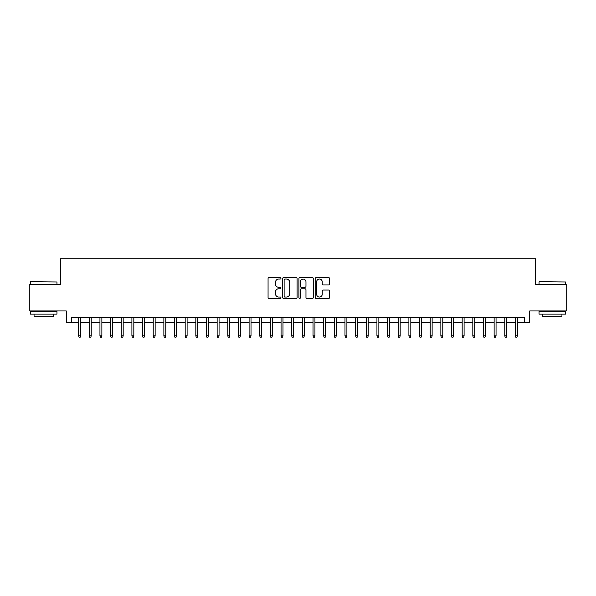 <?xml version="1.0" encoding="UTF-8"?>
<svg xmlns="http://www.w3.org/2000/svg" width="596" height="596" viewBox="0 0 596 596"><rect width="100%" height="100%" fill="white"/><g stroke="black" fill="none" stroke-linecap="round" stroke-linejoin="round"><path stroke-width="0.89" d="M280.954 278.317A0.73 0.73 0 0 0 280.224 277.58L269.109 277.58A1.043 1.043 0 0 0 268.066 278.63L268.066 297.449A1.043 1.043 0 0 0 269.109 298.499L280.224 298.499A0.73 0.73 0 0 0 280.954 297.762A0.73 0.73 0 0 0 280.224 297.031L278.786 297.031A3.345 3.345 0 0 1 275.441 293.686L275.441 292.115A3.345 3.345 0 0 1 278.786 288.769L280.224 288.769A0.73 0.73 0 0 0 280.954 288.039A0.73 0.73 0 0 0 280.224 287.309L278.786 287.309A3.345 3.345 0 0 1 275.441 283.964L275.441 282.392A3.345 3.345 0 0 1 278.786 279.047L280.224 279.047A0.73 0.73 0 0 0 280.954 278.317M328.56 284.955A1.043 1.043 0 0 0 329.603 283.912L329.603 278.63A1.043 1.043 0 0 0 328.56 277.58L316.223 277.58A1.043 1.043 0 0 0 315.172 278.63L315.172 297.449A1.043 1.043 0 0 0 316.223 298.499L328.56 298.499A1.043 1.043 0 0 0 329.603 297.449L329.603 291.072A1.043 1.043 0 0 0 328.56 290.029L323.278 290.029A1.043 1.043 0 0 0 322.235 291.072L322.235 294.238A2.794 2.794 0 0 1 319.434 297.031A2.794 2.794 0 0 1 316.64 294.238L316.64 281.841A2.794 2.794 0 0 1 319.434 279.047A2.794 2.794 0 0 1 322.235 281.841L322.235 283.912A1.043 1.043 0 0 0 323.278 284.955L328.56 284.955M71.617 322.66L71.617 317.333L524.383 317.333L524.383 322.66L529.71 322.66L529.71 310.941L566.2 310.941L566.2 284.307L535.573 284.307L535.573 258.738L60.427 258.738L60.427 284.307L29.8 284.307L29.8 310.941L66.29 310.941L66.29 322.66L78.65 322.66M297.084 278.63A1.043 1.043 0 0 0 296.041 277.58L283.703 277.58A1.043 1.043 0 0 0 282.653 278.63L282.653 297.449A1.043 1.043 0 0 0 283.703 298.499L296.041 298.499A1.043 1.043 0 0 0 297.084 297.449L297.084 278.63M299.959 277.58L312.297 277.58A1.043 1.043 0 0 1 313.347 278.63L313.347 297.449A1.043 1.043 0 0 1 312.297 298.499L307.022 298.499A1.043 1.043 0 0 1 305.971 297.449L305.971 289.82A1.043 1.043 0 0 0 304.928 288.769L301.427 288.769A1.043 1.043 0 0 0 300.377 289.82L300.377 297.762A0.73 0.73 0 0 1 299.646 298.499A0.73 0.73 0 0 1 298.916 297.762L298.916 278.63A1.043 1.043 0 0 1 299.959 277.58M80.564 322.66L89.296 322.66M91.218 322.66L99.949 322.66M101.871 322.66L110.603 322.66M112.525 322.66L121.256 322.66M123.178 322.66L131.91 322.66M133.832 322.66L142.563 322.66M144.485 322.66L153.217 322.66M155.139 322.66L163.87 322.66M165.792 322.66L174.524 322.66M176.446 322.66L185.177 322.66M187.099 322.66L195.831 322.66M197.753 322.66L206.484 322.66M208.406 322.66L217.138 322.66M219.06 322.66L227.791 322.66M229.713 322.66L238.445 322.66M240.367 322.66L249.098 322.66M251.02 322.66L259.752 322.66M261.674 322.66L270.405 322.66M272.327 322.66L281.059 322.66M282.981 322.66L291.712 322.66M293.634 322.66L302.366 322.66M304.288 322.66L313.019 322.66M314.941 322.66L323.673 322.66M325.595 322.66L334.326 322.66M336.248 322.66L344.98 322.66M346.902 322.66L355.633 322.66M357.555 322.66L366.287 322.66M368.209 322.66L376.94 322.66M378.862 322.66L387.594 322.66M389.516 322.66L398.247 322.66M400.169 322.66L408.901 322.66M410.823 322.66L419.554 322.66M421.476 322.66L430.208 322.66M432.13 322.66L440.861 322.66M442.783 322.66L451.515 322.66M453.437 322.66L462.168 322.66M464.09 322.66L472.822 322.66M474.744 322.66L483.475 322.66M485.397 322.66L494.129 322.66M496.051 322.66L504.782 322.66M506.704 322.66L515.436 322.66M517.35 322.66L524.383 322.66M284.851 279.047A0.73 0.73 0 0 0 284.121 279.777L284.121 296.301A0.73 0.73 0 0 0 284.851 297.031L286.363 297.031A3.345 3.345 0 0 0 289.716 293.686L289.716 282.392A3.345 3.345 0 0 0 286.363 279.047L284.851 279.047M305.971 281.893A2.794 2.794 0 0 0 303.178 279.099A2.794 2.794 0 0 0 300.377 281.893L300.377 286.259A1.043 1.043 0 0 0 301.427 287.309L304.928 287.309A1.043 1.043 0 0 0 305.971 286.259L305.971 281.893M78.65 335.876L79.074 337.262L80.14 337.262L80.564 335.876L78.65 335.876L78.65 317.333M80.564 335.876L80.564 317.333M30.649 281.647L56.963 281.968L30.649 281.647M43.65 314.137L30.329 314.137L30.329 311.477L56.963 311.477L56.963 314.137L43.65 314.137M53.238 314.137L53.238 316.588L34.061 316.588L34.061 314.137M539.35 281.647L565.671 281.968L539.35 281.647M552.35 314.137L539.037 314.137L539.037 311.477L565.671 311.477L565.671 314.137L552.35 314.137M561.939 314.137L561.939 316.588L542.762 316.588L542.762 314.137M89.296 335.876L89.728 337.262L90.793 337.262L91.218 335.876L89.296 335.876L89.296 317.333M91.218 335.876L91.218 317.333M99.949 335.876L100.381 337.262L101.447 337.262L101.871 335.876L99.949 335.876L99.949 317.333M101.871 335.876L101.871 317.333M110.603 335.876L111.035 337.262L112.1 337.262L112.525 335.876L110.603 335.876L110.603 317.333M112.525 335.876L112.525 317.333M121.256 335.876L121.688 337.262L122.754 337.262L123.178 335.876L121.256 335.876L121.256 317.333M123.178 335.876L123.178 317.333M131.91 335.876L132.342 337.262L133.407 337.262L133.832 335.876L131.91 335.876L131.91 317.333M133.832 335.876L133.832 317.333M142.563 335.876L142.995 337.262L144.061 337.262L144.485 335.876L142.563 335.876L142.563 317.333M144.485 335.876L144.485 317.333M153.217 335.876L153.649 337.262L154.714 337.262L155.139 335.876L153.217 335.876L153.217 317.333M155.139 335.876L155.139 317.333M163.87 335.876L164.302 337.262L165.368 337.262L165.792 335.876L163.87 335.876L163.87 317.333M165.792 335.876L165.792 317.333M174.524 335.876L174.956 337.262L176.021 337.262L176.446 335.876L174.524 335.876L174.524 317.333M176.446 335.876L176.446 317.333M185.177 335.876L185.609 337.262L186.675 337.262L187.099 335.876L185.177 335.876L185.177 317.333M187.099 335.876L187.099 317.333M195.831 335.876L196.263 337.262L197.328 337.262L197.753 335.876L195.831 335.876L195.831 317.333M197.753 335.876L197.753 317.333M206.484 335.876L206.916 337.262L207.982 337.262L208.406 335.876L206.484 335.876L206.484 317.333M208.406 335.876L208.406 317.333M217.138 335.876L217.57 337.262L218.635 337.262L219.06 335.876L217.138 335.876L217.138 317.333M219.06 335.876L219.06 317.333M227.791 335.876L228.223 337.262L229.289 337.262L229.713 335.876L227.791 335.876L227.791 317.333M229.713 335.876L229.713 317.333M238.445 335.876L238.877 337.262L239.942 337.262L240.367 335.876L238.445 335.876L238.445 317.333M240.367 335.876L240.367 317.333M249.098 335.876L249.53 337.262L250.596 337.262L251.02 335.876L249.098 335.876L249.098 317.333M251.02 335.876L251.02 317.333M259.752 335.876L260.184 337.262L261.249 337.262L261.674 335.876L259.752 335.876L259.752 317.333M261.674 335.876L261.674 317.333M270.405 335.876L270.837 337.262L271.903 337.262L272.327 335.876L270.405 335.876L270.405 317.333M272.327 335.876L272.327 317.333M281.059 335.876L281.491 337.262L282.556 337.262L282.981 335.876L281.059 335.876L281.059 317.333M282.981 335.876L282.981 317.333M291.712 335.876L292.144 337.262L293.21 337.262L293.634 335.876L291.712 335.876L291.712 317.333M293.634 335.876L293.634 317.333M302.366 335.876L302.79 337.262L303.856 337.262L304.288 335.876L302.366 335.876L302.366 317.333M304.288 335.876L304.288 317.333M313.019 335.876L313.444 337.262L314.509 337.262L314.941 335.876L313.019 335.876L313.019 317.333M314.941 335.876L314.941 317.333M323.673 335.876L324.097 337.262L325.163 337.262L325.595 335.876L323.673 335.876L323.673 317.333M325.595 335.876L325.595 317.333M334.326 335.876L334.751 337.262L335.816 337.262L336.248 335.876L334.326 335.876L334.326 317.333M336.248 335.876L336.248 317.333M344.98 335.876L345.404 337.262L346.47 337.262L346.902 335.876L344.98 335.876L344.98 317.333M346.902 335.876L346.902 317.333M355.633 335.876L356.058 337.262L357.123 337.262L357.555 335.876L355.633 335.876L355.633 317.333M357.555 335.876L357.555 317.333M366.287 335.876L366.711 337.262L367.777 337.262L368.209 335.876L366.287 335.876L366.287 317.333M368.209 335.876L368.209 317.333M376.94 335.876L377.365 337.262L378.43 337.262L378.862 335.876L376.94 335.876L376.94 317.333M378.862 335.876L378.862 317.333M387.594 335.876L388.018 337.262L389.084 337.262L389.516 335.876L387.594 335.876L387.594 317.333M389.516 335.876L389.516 317.333M398.247 335.876L398.672 337.262L399.737 337.262L400.169 335.876L398.247 335.876L398.247 317.333M400.169 335.876L400.169 317.333M408.901 335.876L409.325 337.262L410.391 337.262L410.823 335.876L408.901 335.876L408.901 317.333M410.823 335.876L410.823 317.333M419.554 335.876L419.979 337.262L421.044 337.262L421.476 335.876L419.554 335.876L419.554 317.333M421.476 335.876L421.476 317.333M430.208 335.876L430.632 337.262L431.698 337.262L432.13 335.876L430.208 335.876L430.208 317.333M432.13 335.876L432.13 317.333M440.861 335.876L441.286 337.262L442.351 337.262L442.783 335.876L440.861 335.876L440.861 317.333M442.783 335.876L442.783 317.333M451.515 335.876L451.939 337.262L453.005 337.262L453.437 335.876L451.515 335.876L451.515 317.333M453.437 335.876L453.437 317.333M462.168 335.876L462.593 337.262L463.658 337.262L464.09 335.876L462.168 335.876L462.168 317.333M464.09 335.876L464.09 317.333M472.822 335.876L473.246 337.262L474.312 337.262L474.744 335.876L472.822 335.876L472.822 317.333M474.744 335.876L474.744 317.333M483.475 335.876L483.9 337.262L484.965 337.262L485.397 335.876L483.475 335.876L483.475 317.333M485.397 335.876L485.397 317.333M494.129 335.876L494.553 337.262L495.619 337.262L496.051 335.876L494.129 335.876L494.129 317.333M496.051 335.876L496.051 317.333M504.782 335.876L505.207 337.262L506.272 337.262L506.704 335.876L504.782 335.876L504.782 317.333M506.704 335.876L506.704 317.333M515.436 335.876L515.86 337.262L516.926 337.262L517.35 335.876L515.436 335.876L515.436 317.333M517.35 335.876L517.35 317.333M30.329 284.307L30.329 281.968M36.408 311.477L36.408 310.941M50.891 311.477L50.891 310.941M56.963 284.307L56.963 281.968M539.037 284.307L539.037 281.968M545.109 311.477L545.109 310.941M559.592 311.477L559.592 310.941M565.671 284.307L565.671 281.968"/></g></svg>
